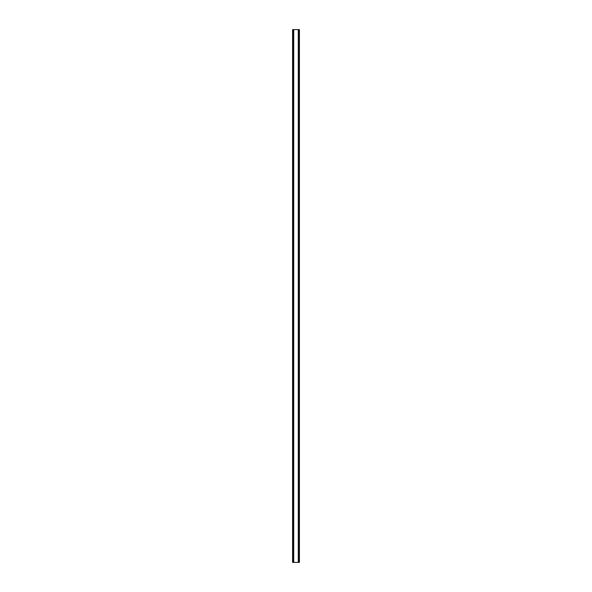 <?xml version="1.0" encoding="UTF-8"?>
<svg xmlns="http://www.w3.org/2000/svg" width="592" height="592" viewBox="0 0 592 592"><rect width="100%" height="100%" fill="white"/><g stroke="black" fill="none" stroke-linecap="round" stroke-linejoin="round"><path stroke-width="0.89" d="M299.027 29.6L292.581 29.6L292.581 562.4L299.419 562.4L299.419 29.6L299.027 29.6L299.027 562.4M293.558 29.6L293.558 562.4L293.558 29.6M298.442 562.4L298.442 29.6L298.442 562.4M292.581 29.6L292.581 562.4M293.713 29.6L293.713 562.4M298.287 29.6L298.287 562.4M299.419 29.6L299.419 562.4M292.618 29.6L292.618 562.4M292.885 29.6L292.885 562.4M292.973 29.6L292.973 562.4M293.602 29.6L293.602 562.4M298.398 29.6L298.398 562.4M299.115 29.6L299.115 562.4M299.382 29.6L299.382 562.4"/></g></svg>
